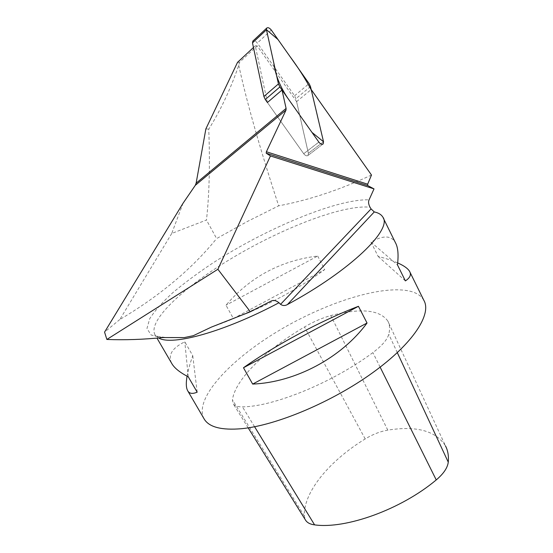 <?xml version="1.0" encoding="UTF-8"?>
<svg xmlns="http://www.w3.org/2000/svg" width="553" height="553" viewBox="0 0 553 553"><rect width="100%" height="100%" fill="white"/><g stroke="black" fill="none" stroke-linecap="round" stroke-linejoin="round"><path stroke-width="0.41" stroke-dasharray="2.77 2.07" d="M183.064 203.214L171.727 233.456L206.469 220.025C209.331 194.407 210.099 164.117 208.751 129.146C220.502 110.51 230.504 89.22 238.758 65.295L239.456 62.365L257.2 45.878L296.608 101.628L308.38 153.299L308.035 155.421C306.797 156.285 305.36 155.718 303.708 153.72L267.41 102.512L255.279 45.816L253.468 47.503M238.758 65.295C246.783 102.319 260.097 149.158 278.684 205.82L247.364 221.476L216.624 238.571L206.469 220.025M208.751 129.146L205.875 128.877M239.456 62.365L237.534 62.337M171.727 233.456L119.814 319.523C159.471 296.111 191.739 269.131 216.624 238.571M371.485 175.024C339.805 189.886 308.871 200.151 278.684 205.82M119.814 319.523L104.565 332.125M397.69 262.917L397.607 262.875C392.374 260.587 385.883 258.431 378.134 256.405L370.966 242.076C376.199 239.014 380.81 237.334 384.798 237.037C389.499 236.719 393.017 238.543 395.347 242.518M423.792 300.21C421.483 296.249 417.515 293.415 411.881 291.687C384.197 283.696 325.987 302.263 278.09 331.095C230.179 359.796 194.096 398.409 203.808 418.365M171.561 363.114C167.794 355.04 172.204 347.941 184.792 341.823L192.748 355.655C189.99 363.57 188.096 370.42 187.08 376.199M317.685 256.039L324.729 269.601C296.532 290.111 266.083 306.417 233.387 318.528L225.977 305.208C250.163 276.949 280.73 260.56 317.685 256.039L225.977 305.208M296.608 101.628L311.187 89.538M387.805 321.01C379.635 309.687 360.632 307.883 330.798 315.59C322.254 317.892 313.496 321.687 304.516 326.968C265.958 349.752 235.087 379.393 232.447 399.881L233.214 403.787C234.672 405.923 237.749 406.946 242.435 406.856C273.417 406.766 333.03 382.531 372.888 352.607C381.985 345.756 387.28 339.66 388.78 334.309C390.079 329.007 389.754 324.576 387.805 321.01L445.497 445.925C435.868 430.856 416.63 425.582 387.784 430.123C380.257 431.43 372.729 434.368 365.194 438.937C329.754 460.601 303.424 491.797 304.316 515.921L305.45 519.979M197.179 392.167L192.748 355.655M188.262 376.821L184.792 341.823M233.387 318.528L324.729 269.601M378.134 256.405L405.39 280.896M370.966 242.076L397.462 264.915M257.2 45.878L255.279 45.816M267.41 102.512L303.708 153.72C305.36 155.718 306.797 156.285 308.035 155.421L308.38 153.299L295.938 98.69L294.576 95.773L257.325 43.065C255.763 41.129 254.318 40.431 252.998 40.97M270.998 301.136C249.804 311.996 229.93 320.65 211.377 327.106M162.7 337.558L151.156 335.028L146.96 328.517L149.69 318.756C154.646 310.945 162.312 302.284 172.695 292.786C184.315 283.039 197.587 273.182 212.525 263.221C265.882 228.589 336.888 198.651 369.072 199.84M158.697 337.987L155.096 334.904C146.766 320.685 185.919 285.141 235.571 256.032C285.23 226.813 344.014 204.368 370.026 207.23M380.132 367.151L372.888 352.607M397.317 352.662L388.78 334.309M387.784 430.123L330.798 315.59M365.194 438.937L304.516 326.968M304.316 515.921L232.447 399.881M254.594 426.743L242.435 406.856M303.708 153.72L318.853 142.114L303.708 153.72M323.519 141.748L308.38 153.299L323.519 141.748M271.302 30.035L257.325 43.065M294.576 95.773L309.099 83.621M310.489 86.579L295.938 98.69M164.912 337.351C157.328 336.501 154.038 335.74 155.04 335.049L156.99 338.153M382.759 216.997L383.298 218.089M409.51 271.246L410.015 272.27M248.179 427.856L233.214 403.787M308.035 155.421L323.194 143.884L308.035 155.421"/><path stroke-width="0.83" d="M282.009 90.028L267.41 102.512L265.288 99.512L279.853 86.98L318.853 142.114C320.519 144.153 321.97 144.741 323.194 143.884C321.97 144.741 320.519 144.153 318.853 142.114L282.009 90.028L286.095 108.423L196.128 183.174L205.875 128.877L237.534 62.337L253.468 47.503M196.128 183.174L195.313 185.303L183.064 203.214L104.565 332.125L106.867 339.459L217.889 269.27L250.343 311.781L211.377 327.106L193.246 335.712L184.239 337.593L162.7 337.558C143.628 339.507 125.019 340.143 106.867 339.459M270.452 155.96L266.193 153.181L367.759 185.601L374.015 188.898L270.452 155.96L217.889 269.27M252.998 40.97L252.486 42.892L266.463 29.793L266.677 28.12C267.922 27.187 269.463 27.823 271.302 30.035L309.099 83.621L310.489 86.579L323.519 141.748L323.194 143.884L323.519 141.748L311.291 89.98C305.208 78.588 298.06 67.362 289.834 56.309L278.028 39.567L266.442 29.696L273.839 63.139C275.221 74.503 279.804 86.102 287.601 97.936L311.989 132.409L323.519 141.755L311.187 89.538L371.485 175.024L367.669 184.197L266.394 151.743L266.193 153.181M266.394 151.743L286.005 110.116L286.095 108.423M250.343 311.781L270.998 301.136C273.403 299.864 276.058 300.403 278.954 302.747L280.565 304.323C282.707 305.83 284.989 305.913 287.415 304.565L374.284 211.93L371.07 208.916L370.026 207.23C368.492 204.271 368.167 201.81 369.072 199.84L374.015 188.898M367.759 185.601L367.669 184.197M383.298 218.089L395.347 242.518C397.994 247.15 398.699 254.615 397.462 264.915L405.39 280.896C410.139 277.765 411.508 274.551 409.51 271.246C407.741 268.385 403.801 265.606 397.69 262.917M374.284 211.93C378.397 212.801 381.224 214.495 382.759 216.997C392.844 229.046 351.031 270.293 287.415 304.565M203.808 418.365L204.375 419.34C209.38 427.248 221.753 430.372 241.488 428.706C276.217 425.471 332.104 402.024 372.667 372.708C413.347 343.378 432.059 313.966 423.792 300.21L410.015 272.27M187.08 376.199C185.836 383.312 186.112 388.282 187.902 391.123C189.603 393.708 192.693 394.061 197.179 392.167L188.262 376.821C180.216 372.639 174.852 368.416 172.163 364.15L171.561 363.114M243.486 367.745L252.666 384.086C295.447 382.323 341.491 357.805 367.04 323.021L358.441 306.307C321.915 320.18 274.896 345.328 243.486 367.745L358.441 306.307M305.45 519.979L305.636 520.283C307.316 522.806 310.302 524.334 314.588 524.866C345.749 529.304 401.091 509.486 436.241 479.921C443.561 473.741 447.564 467.817 448.262 462.163C448.829 455.976 447.909 450.564 445.497 445.925M367.04 323.021L252.666 384.086M184.239 337.593L193.246 335.712M266.463 29.793L278.436 83.918L263.899 96.492L265.288 99.512M252.486 42.892L263.899 96.492M279.853 86.98L278.436 83.918M195.313 185.303L286.005 110.116M278.954 302.747C223.744 332.159 171.679 346.102 158.697 337.987M436.241 479.921L380.132 367.151M448.262 462.163L397.317 352.662M314.588 524.866L254.594 426.743M371.07 208.916L280.565 304.323M156.99 338.153L172.163 364.15M187.902 391.123L204.375 419.34M305.636 520.283L248.179 427.856M252.721 41.226L266.677 28.12"/></g></svg>
